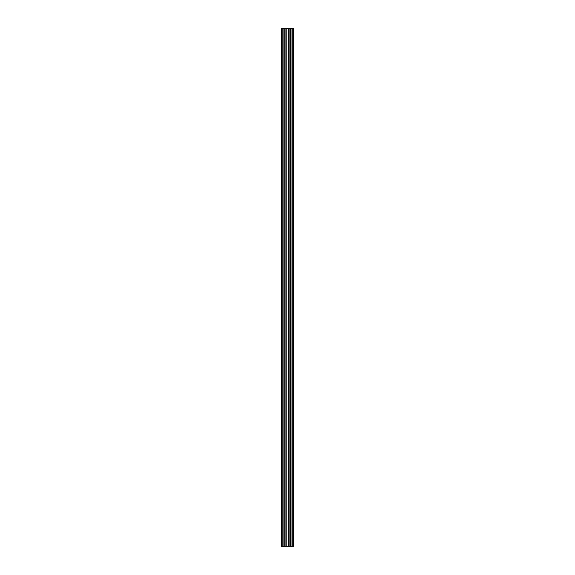 <?xml version="1.0" encoding="UTF-8"?>
<svg xmlns="http://www.w3.org/2000/svg" width="575" height="575" viewBox="0 0 575 575"><rect width="100%" height="100%" fill="white"/><g stroke="black" fill="none" stroke-linecap="round" stroke-linejoin="round"><path stroke-width="0.86" d="M285.933 546.25L293.487 546.25L293.487 28.75L281.513 28.75L281.513 546.25L285.933 546.25L285.933 28.75M282.181 546.25L282.181 28.75M293.466 546.25L293.466 28.75M293.315 546.25L293.315 28.75M292.258 546.25L292.258 28.75M291.978 546.25L291.978 28.75M290.404 546.25L290.404 28.75M290.123 546.25L290.123 28.75M289.067 546.25L289.067 28.75M288.916 546.25L288.916 28.75M288.406 546.25L288.406 28.75M288.204 546.25L288.204 28.75M286.134 546.25L286.134 28.75M284.237 546.25L284.237 28.75M283.899 546.25L283.899 28.75"/></g></svg>
